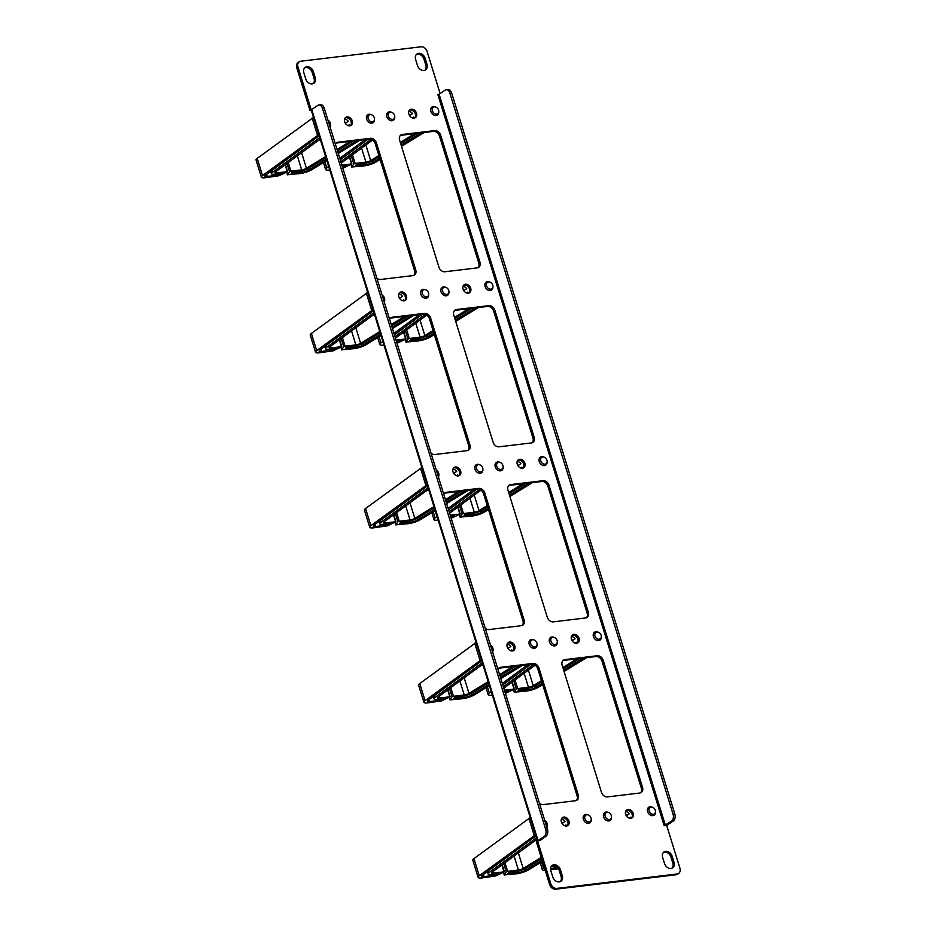 <?xml version="1.0" encoding="UTF-8"?>
<svg xmlns="http://www.w3.org/2000/svg" width="936" height="936" viewBox="0 0 936 936"><rect width="100%" height="100%" fill="white"/><g stroke="black" fill="none" stroke-linecap="round" stroke-linejoin="round"><path stroke-width="1.4" d="M563.823 817.081A4.809 3.674 56.3 0 0 562.536 817.549A4.809 3.674 56.3 0 0 561.705 822.814A4.809 3.674 56.3 0 0 566.584 826.008A4.809 3.674 56.3 0 0 567.871 825.54A4.809 3.674 56.3 0 0 568.69 820.275A4.809 3.674 56.3 0 0 563.823 817.081M561.986 818.029A4.809 3.674 -123.7 0 1 562.63 817.877A4.809 3.674 -123.7 0 1 567.286 820.661A4.809 3.674 -123.7 0 1 567.216 825.868A4.809 3.674 56.3 0 0 567.286 820.661A4.809 3.674 56.3 0 0 562.63 817.877A4.809 3.674 56.3 0 0 561.986 818.029M546.811 827.143A4.809 3.674 56.3 0 0 547.244 824.944M588.042 814.882A4.809 3.674 56.3 0 0 585.819 814.449A4.809 3.674 56.3 0 0 584.532 814.917A4.809 3.674 56.3 0 0 583.701 820.182A4.809 3.674 56.3 0 0 588.58 823.376A4.809 3.674 56.3 0 0 589.867 822.908A4.809 3.674 56.3 0 0 591.248 819.667M583.994 815.385A4.809 3.674 -123.7 0 1 584.626 815.244A4.809 3.674 -123.7 0 1 585.655 815.268M589.961 821.726A4.809 3.674 -123.7 0 1 589.224 823.224M628.056 809.383A4.809 3.674 56.3 0 0 626.769 809.851A4.809 3.674 56.3 0 0 625.938 815.116A4.809 3.674 56.3 0 0 630.817 818.31A4.809 3.674 56.3 0 0 632.104 817.842A4.809 3.674 56.3 0 0 632.935 812.577A4.809 3.674 56.3 0 0 628.056 809.383M626.231 810.319A4.809 3.674 -123.7 0 1 626.863 810.178A4.809 3.674 -123.7 0 1 631.531 812.951A4.809 3.674 -123.7 0 1 631.461 818.158A4.809 3.674 56.3 0 0 631.531 812.951A4.809 3.674 56.3 0 0 626.863 810.178A4.809 3.674 56.3 0 0 626.231 810.319M652.287 807.183A4.809 3.674 56.3 0 0 650.052 806.75A4.809 3.674 56.3 0 0 648.765 807.218A4.809 3.674 56.3 0 0 647.946 812.483A4.809 3.674 56.3 0 0 652.813 815.665A4.809 3.674 56.3 0 0 654.1 815.197A4.809 3.674 56.3 0 0 655.481 811.968M648.227 807.686A4.809 3.674 -123.7 0 1 648.87 807.534A4.809 3.674 -123.7 0 1 649.9 807.569M654.205 814.027A4.809 3.674 -123.7 0 1 653.457 815.525M608.283 812.46A4.809 3.674 56.3 0 0 606.06 812.027A4.809 3.674 56.3 0 0 604.773 812.483A4.809 3.674 56.3 0 0 603.942 817.748A4.809 3.674 56.3 0 0 608.821 820.942A4.809 3.674 56.3 0 0 610.108 820.474A4.809 3.674 56.3 0 0 611.477 817.245M604.223 812.963A4.809 3.674 -123.7 0 1 604.867 812.811A4.809 3.674 -123.7 0 1 605.896 812.846M610.202 819.304A4.809 3.674 -123.7 0 1 609.465 820.802M509.629 642.037A4.809 3.674 56.3 0 0 508.342 642.505A4.809 3.674 56.3 0 0 507.523 647.77A4.809 3.674 56.3 0 0 512.39 650.965A4.809 3.674 56.3 0 0 513.677 650.497A4.809 3.674 56.3 0 0 514.507 645.232A4.809 3.674 56.3 0 0 509.629 642.037M507.803 642.973A4.809 3.674 -123.7 0 1 508.447 642.833A4.809 3.674 -123.7 0 1 513.103 645.606A4.809 3.674 -123.7 0 1 513.033 650.812A4.809 3.674 56.3 0 0 513.103 645.606A4.809 3.674 56.3 0 0 508.447 642.833A4.809 3.674 56.3 0 0 507.803 642.973M492.617 652.1A4.809 3.674 56.3 0 0 493.061 649.9M533.859 639.838A4.809 3.674 56.3 0 0 531.636 639.405A4.809 3.674 56.3 0 0 530.349 639.873A4.809 3.674 56.3 0 0 529.519 645.138A4.809 3.674 56.3 0 0 534.397 648.32A4.809 3.674 56.3 0 0 535.684 647.852A4.809 3.674 56.3 0 0 537.053 644.623M529.799 640.341A4.809 3.674 -123.7 0 1 530.443 640.189A4.809 3.674 -123.7 0 1 531.472 640.224M535.778 646.682A4.809 3.674 -123.7 0 1 535.029 648.18M573.873 634.339A4.809 3.674 56.3 0 0 572.586 634.807A4.809 3.674 56.3 0 0 571.756 640.072A4.809 3.674 56.3 0 0 576.635 643.266A4.809 3.674 56.3 0 0 577.921 642.798A4.809 3.674 56.3 0 0 578.74 637.533A4.809 3.674 56.3 0 0 573.873 634.339M572.036 635.275A4.809 3.674 -123.7 0 1 572.68 635.135A4.809 3.674 -123.7 0 1 577.337 637.907A4.809 3.674 -123.7 0 1 577.278 643.114A4.809 3.674 56.3 0 0 577.337 637.907A4.809 3.674 56.3 0 0 572.68 635.135A4.809 3.674 56.3 0 0 572.036 635.275M598.092 632.139A4.809 3.674 56.3 0 0 595.869 631.695A4.809 3.674 56.3 0 0 594.582 632.163A4.809 3.674 56.3 0 0 593.752 637.428A4.809 3.674 56.3 0 0 598.63 640.622A4.809 3.674 56.3 0 0 599.918 640.154A4.809 3.674 56.3 0 0 601.298 636.925M594.044 632.642A4.809 3.674 -123.7 0 1 594.676 632.49A4.809 3.674 -123.7 0 1 595.705 632.525M600.023 638.984A4.809 3.674 -123.7 0 1 599.274 640.481M554.1 637.404A4.809 3.674 56.3 0 0 551.866 636.971A4.809 3.674 56.3 0 0 550.59 637.439A4.809 3.674 56.3 0 0 549.76 642.704A4.809 3.674 56.3 0 0 554.639 645.898A4.809 3.674 56.3 0 0 555.914 645.43A4.809 3.674 56.3 0 0 557.294 642.201M550.04 637.919A4.809 3.674 -123.7 0 1 550.684 637.767A4.809 3.674 -123.7 0 1 551.713 637.802M556.019 644.249A4.809 3.674 -123.7 0 1 555.27 645.746M455.446 466.994A4.809 3.674 56.3 0 0 454.159 467.462A4.809 3.674 56.3 0 0 453.328 472.727A4.809 3.674 56.3 0 0 458.207 475.921A4.809 3.674 56.3 0 0 459.494 475.453A4.809 3.674 56.3 0 0 460.325 470.188A4.809 3.674 56.3 0 0 455.446 466.994M453.621 467.93A4.809 3.674 -123.7 0 1 454.264 467.789A4.809 3.674 -123.7 0 1 458.921 470.562A4.809 3.674 -123.7 0 1 458.851 475.769A4.809 3.674 56.3 0 0 458.921 470.562A4.809 3.674 56.3 0 0 454.264 467.789A4.809 3.674 56.3 0 0 453.621 467.93M438.434 477.056A4.809 3.674 56.3 0 0 438.879 474.856M479.677 464.794A4.809 3.674 56.3 0 0 477.442 464.35A4.809 3.674 56.3 0 0 476.155 464.818A4.809 3.674 56.3 0 0 475.336 470.083A4.809 3.674 56.3 0 0 480.203 473.277A4.809 3.674 56.3 0 0 481.49 472.809A4.809 3.674 56.3 0 0 482.871 469.579M475.617 465.297A4.809 3.674 -123.7 0 1 476.26 465.145A4.809 3.674 -123.7 0 1 477.29 465.18M481.595 471.639A4.809 3.674 -123.7 0 1 480.847 473.136M519.679 459.295A4.809 3.674 56.3 0 0 518.404 459.763A4.809 3.674 56.3 0 0 517.573 465.028A4.809 3.674 56.3 0 0 522.44 468.211A4.809 3.674 56.3 0 0 523.727 467.743A4.809 3.674 56.3 0 0 524.558 462.478A4.809 3.674 56.3 0 0 519.679 459.295M517.854 460.231A4.809 3.674 -123.7 0 1 518.497 460.079A4.809 3.674 -123.7 0 1 523.154 462.864A4.809 3.674 -123.7 0 1 523.084 468.07A4.809 3.674 56.3 0 0 523.154 462.864A4.809 3.674 56.3 0 0 518.497 460.079A4.809 3.674 56.3 0 0 517.854 460.231M543.91 457.084A4.809 3.674 56.3 0 0 541.687 456.651A4.809 3.674 56.3 0 0 540.4 457.119A4.809 3.674 56.3 0 0 539.569 462.384A4.809 3.674 56.3 0 0 544.448 465.578A4.809 3.674 56.3 0 0 545.735 465.11A4.809 3.674 56.3 0 0 547.104 461.881M539.85 457.599A4.809 3.674 -123.7 0 1 540.493 457.447A4.809 3.674 -123.7 0 1 541.523 457.482M545.828 463.928A4.809 3.674 -123.7 0 1 545.091 465.426M499.918 462.361A4.809 3.674 56.3 0 0 497.683 461.928A4.809 3.674 56.3 0 0 496.396 462.396A4.809 3.674 56.3 0 0 495.577 467.661A4.809 3.674 56.3 0 0 500.444 470.855A4.809 3.674 56.3 0 0 501.731 470.387A4.809 3.674 56.3 0 0 503.112 467.158M495.858 462.864A4.809 3.674 -123.7 0 1 496.501 462.723A4.809 3.674 -123.7 0 1 497.531 462.758M501.836 469.205A4.809 3.674 -123.7 0 1 501.088 470.703M401.263 291.95A4.809 3.674 56.3 0 0 399.976 292.418A4.809 3.674 56.3 0 0 399.145 297.683A4.809 3.674 56.3 0 0 404.024 300.865A4.809 3.674 56.3 0 0 405.311 300.397A4.809 3.674 56.3 0 0 406.13 295.132A4.809 3.674 56.3 0 0 401.263 291.95M399.438 292.886A4.809 3.674 -123.7 0 1 400.07 292.734A4.809 3.674 -123.7 0 1 404.726 295.519A4.809 3.674 -123.7 0 1 404.668 300.725A4.809 3.674 56.3 0 0 404.726 295.519A4.809 3.674 56.3 0 0 400.07 292.734A4.809 3.674 56.3 0 0 399.438 292.886M384.251 302A4.809 3.674 56.3 0 0 384.684 299.812M425.482 289.739A4.809 3.674 56.3 0 0 423.259 289.306A4.809 3.674 56.3 0 0 421.972 289.774A4.809 3.674 56.3 0 0 421.141 295.039A4.809 3.674 56.3 0 0 426.02 298.233A4.809 3.674 56.3 0 0 427.307 297.765A4.809 3.674 56.3 0 0 428.688 294.536M421.434 290.254A4.809 3.674 -123.7 0 1 422.077 290.101A4.809 3.674 -123.7 0 1 423.095 290.137M427.413 296.583A4.809 3.674 -123.7 0 1 426.664 298.081M465.496 284.24A4.809 3.674 56.3 0 0 464.209 284.708A4.809 3.674 56.3 0 0 463.39 289.973A4.809 3.674 56.3 0 0 468.257 293.167A4.809 3.674 56.3 0 0 469.544 292.699A4.809 3.674 56.3 0 0 470.375 287.434A4.809 3.674 56.3 0 0 465.496 284.24M463.671 285.188A4.809 3.674 -123.7 0 1 464.315 285.035A4.809 3.674 -123.7 0 1 468.971 287.82A4.809 3.674 -123.7 0 1 468.901 293.026A4.809 3.674 56.3 0 0 468.971 287.82A4.809 3.674 56.3 0 0 464.315 285.035A4.809 3.674 56.3 0 0 463.671 285.188M489.727 282.04A4.809 3.674 56.3 0 0 487.492 281.607A4.809 3.674 56.3 0 0 486.217 282.075A4.809 3.674 56.3 0 0 485.386 287.34A4.809 3.674 56.3 0 0 490.253 290.534A4.809 3.674 56.3 0 0 491.54 290.066A4.809 3.674 56.3 0 0 492.921 286.825M485.667 282.543A4.809 3.674 -123.7 0 1 486.31 282.403A4.809 3.674 -123.7 0 1 487.34 282.438M491.646 288.885A4.809 3.674 -123.7 0 1 490.897 290.382M445.723 287.317A4.809 3.674 56.3 0 0 443.5 286.884A4.809 3.674 56.3 0 0 442.213 287.352A4.809 3.674 56.3 0 0 441.382 292.617A4.809 3.674 56.3 0 0 446.261 295.811A4.809 3.674 56.3 0 0 447.548 295.343A4.809 3.674 56.3 0 0 448.929 292.102M441.675 287.82A4.809 3.674 -123.7 0 1 442.307 287.68A4.809 3.674 -123.7 0 1 443.336 287.703M447.642 294.161A4.809 3.674 -123.7 0 1 446.905 295.659M347.08 116.895A4.809 3.674 56.3 0 0 345.793 117.363A4.809 3.674 56.3 0 0 344.963 122.628A4.809 3.674 56.3 0 0 349.842 125.822A4.809 3.674 56.3 0 0 351.117 125.354A4.809 3.674 56.3 0 0 351.948 120.089A4.809 3.674 56.3 0 0 347.08 116.895M345.244 117.842A4.809 3.674 -123.7 0 1 345.887 117.69A4.809 3.674 -123.7 0 1 350.544 120.475A4.809 3.674 -123.7 0 1 350.474 125.681A4.809 3.674 56.3 0 0 350.544 120.475A4.809 3.674 56.3 0 0 345.887 117.69A4.809 3.674 56.3 0 0 345.244 117.842M330.069 126.957A4.809 3.674 56.3 0 0 330.502 124.757M371.3 114.695A4.809 3.674 56.3 0 0 369.076 114.262A4.809 3.674 56.3 0 0 367.79 114.73A4.809 3.674 56.3 0 0 366.959 119.995A4.809 3.674 56.3 0 0 371.838 123.189A4.809 3.674 56.3 0 0 373.125 122.721A4.809 3.674 56.3 0 0 374.494 119.48M367.24 115.198A4.809 3.674 -123.7 0 1 367.883 115.058A4.809 3.674 -123.7 0 1 368.913 115.093M373.218 121.54A4.809 3.674 -123.7 0 1 372.481 123.037M411.313 109.196A4.809 3.674 56.3 0 0 410.026 109.664A4.809 3.674 56.3 0 0 409.196 114.929A4.809 3.674 56.3 0 0 414.075 118.123A4.809 3.674 56.3 0 0 415.362 117.655A4.809 3.674 56.3 0 0 416.192 112.39A4.809 3.674 56.3 0 0 411.313 109.196M409.488 110.132A4.809 3.674 -123.7 0 1 410.12 109.992A4.809 3.674 -123.7 0 1 414.777 112.765A4.809 3.674 -123.7 0 1 414.718 117.971A4.809 3.674 56.3 0 0 414.777 112.765A4.809 3.674 56.3 0 0 410.12 109.992A4.809 3.674 56.3 0 0 409.488 110.132M435.544 106.996A4.809 3.674 56.3 0 0 433.31 106.564A4.809 3.674 56.3 0 0 432.022 107.032A4.809 3.674 56.3 0 0 431.203 112.297A4.809 3.674 56.3 0 0 436.071 115.479A4.809 3.674 56.3 0 0 437.358 115.023A4.809 3.674 56.3 0 0 438.738 111.782M431.484 107.5A4.809 3.674 -123.7 0 1 432.128 107.347A4.809 3.674 -123.7 0 1 433.157 107.383M437.463 113.841A4.809 3.674 -123.7 0 1 436.714 115.339M391.54 112.273A4.809 3.674 56.3 0 0 389.317 111.84A4.809 3.674 56.3 0 0 388.03 112.308A4.809 3.674 56.3 0 0 387.2 117.573A4.809 3.674 56.3 0 0 392.079 120.756A4.809 3.674 56.3 0 0 393.366 120.288A4.809 3.674 56.3 0 0 394.735 117.058M387.481 112.776A4.809 3.674 -123.7 0 1 388.124 112.624A4.809 3.674 -123.7 0 1 389.154 112.659M393.459 119.118A4.809 3.674 -123.7 0 1 392.71 120.615M539.428 803.287A5.546 4.235 56.3 0 0 543.219 804.609L575.488 800.736A5.546 4.235 56.3 0 0 576.974 800.198A5.546 4.235 56.3 0 0 578.296 795.062L538.984 668.07A5.546 4.235 56.3 0 0 532.993 663.448L500.725 667.309A5.546 4.235 56.3 0 0 499.239 667.848A5.546 4.235 56.3 0 0 497.975 669.415M498.689 668.316A5.546 4.235 -123.7 0 1 499.531 668.105L531.8 664.232A5.546 4.235 -123.7 0 1 537.79 668.854L577.102 795.857A5.546 4.235 -123.7 0 1 576.33 800.526M562.934 660.617A5.546 4.235 -123.7 0 1 563.776 660.407L596.045 656.534A5.546 4.235 -123.7 0 1 602.035 661.155L641.347 788.147A5.546 4.235 -123.7 0 1 640.575 792.827M564.958 659.611L597.226 655.738A5.546 4.235 56.3 0 1 603.217 660.36L642.529 787.363A5.546 4.235 56.3 0 1 641.207 792.5A5.546 4.235 56.3 0 1 639.721 793.038L607.464 796.899A5.546 4.235 56.3 0 1 601.462 792.277L562.15 665.285A5.546 4.235 56.3 0 1 563.484 660.149A5.546 4.235 56.3 0 1 564.958 659.611L563.776 660.407M485.234 628.243A5.546 4.235 56.3 0 0 489.037 629.554L521.305 625.693A5.546 4.235 56.3 0 0 522.791 625.154A5.546 4.235 56.3 0 0 524.113 620.018L484.801 493.015A5.546 4.235 56.3 0 0 478.799 488.393L446.542 492.266A5.546 4.235 56.3 0 0 445.056 492.804A5.546 4.235 56.3 0 0 443.793 494.36M444.506 493.272A5.546 4.235 -123.7 0 1 445.349 493.061L477.617 489.189A5.546 4.235 -123.7 0 1 483.608 493.81L522.92 620.802A5.546 4.235 -123.7 0 1 522.148 625.482M508.739 485.562A5.546 4.235 -123.7 0 1 509.594 485.363L541.85 481.49A5.546 4.235 -123.7 0 1 547.852 486.112L587.153 613.103A5.546 4.235 -123.7 0 1 586.381 617.783M510.775 484.567L543.044 480.695A5.546 4.235 56.3 0 1 549.034 485.316L588.346 612.308A5.546 4.235 56.3 0 1 587.024 617.444A5.546 4.235 56.3 0 1 585.538 617.982L553.27 621.855A5.546 4.235 56.3 0 1 547.279 617.233L507.967 490.242A5.546 4.235 56.3 0 1 509.289 485.105A5.546 4.235 56.3 0 1 510.775 484.567L509.594 485.363M431.051 453.2A5.546 4.235 56.3 0 0 434.854 454.51L467.122 450.637A5.546 4.235 56.3 0 0 468.597 450.099A5.546 4.235 56.3 0 0 469.919 444.963L430.607 317.971A5.546 4.235 56.3 0 0 424.616 313.349L392.348 317.222A5.546 4.235 56.3 0 0 390.874 317.76A5.546 4.235 56.3 0 0 389.61 319.316M390.324 318.217A5.546 4.235 -123.7 0 1 391.166 318.018L423.435 314.145A5.546 4.235 -123.7 0 1 429.425 318.766L468.737 445.758A5.546 4.235 -123.7 0 1 467.965 450.438M454.557 310.518A5.546 4.235 -123.7 0 1 455.399 310.307L487.668 306.446A5.546 4.235 -123.7 0 1 493.658 311.068L532.97 438.06A5.546 4.235 -123.7 0 1 532.198 442.728M456.592 309.524L488.849 305.651A5.546 4.235 56.3 0 1 494.851 310.272L534.163 437.264A5.546 4.235 56.3 0 1 532.841 442.4A5.546 4.235 56.3 0 1 531.355 442.939L499.087 446.811A5.546 4.235 56.3 0 1 493.096 442.19L453.784 315.198A5.546 4.235 56.3 0 1 455.107 310.062A5.546 4.235 56.3 0 1 456.592 309.524L455.399 310.307M376.869 278.156A5.546 4.235 56.3 0 0 380.671 279.466L412.928 275.594A5.546 4.235 56.3 0 0 414.414 275.055A5.546 4.235 56.3 0 0 415.736 269.919L376.424 142.927A5.546 4.235 56.3 0 0 370.434 138.306L338.165 142.178A5.546 4.235 56.3 0 0 336.679 142.717A5.546 4.235 56.3 0 0 335.427 144.273M336.129 143.173A5.546 4.235 -123.7 0 1 336.983 142.962L369.24 139.101A5.546 4.235 -123.7 0 1 375.242 143.723L414.554 270.715A5.546 4.235 -123.7 0 1 413.782 275.383M400.374 135.474A5.546 4.235 -123.7 0 1 401.216 135.264L433.485 131.391A5.546 4.235 -123.7 0 1 439.475 136.012L478.787 263.016A5.546 4.235 -123.7 0 1 478.015 267.684M402.398 134.468L434.667 130.607A5.546 4.235 56.3 0 1 440.657 135.229L479.969 262.22A5.546 4.235 56.3 0 1 478.647 267.357A5.546 4.235 56.3 0 1 477.173 267.895L444.904 271.768A5.546 4.235 56.3 0 1 438.914 267.146L399.602 140.143A5.546 4.235 56.3 0 1 400.924 135.006A5.546 4.235 56.3 0 1 402.398 134.468L401.216 135.264M560.418 869.731A6.002 4.598 56.3 0 0 552.322 865.309A6.002 4.598 56.3 0 0 550.883 870.878L552.743 876.88A6.002 4.598 56.3 0 0 560.84 881.302A6.002 4.598 56.3 0 0 562.279 875.733L560.418 869.731L559.225 870.527L561.085 876.529A6.002 4.598 -123.7 0 1 560.208 881.642M551.76 865.765A6.002 4.598 -123.7 0 1 559.225 870.527M663.519 852.368A6.002 4.598 -123.7 0 1 670.983 857.13L672.844 863.132A6.002 4.598 -123.7 0 1 671.966 868.234M672.177 856.335L674.037 862.337A6.002 4.598 56.3 0 1 672.598 867.906A6.002 4.598 56.3 0 1 664.501 863.483L662.641 857.47A6.002 4.598 56.3 0 1 664.069 851.912A6.002 4.598 56.3 0 1 672.177 856.335L670.983 857.13M305.721 78.87L303.861 72.868A6.002 4.598 56.3 0 1 305.3 67.298A6.002 4.598 56.3 0 1 313.396 71.721L315.256 77.735A6.002 4.598 56.3 0 1 313.817 83.292A6.002 4.598 56.3 0 1 305.721 78.87M304.738 67.766A6.002 4.598 -123.7 0 1 312.203 72.517L314.063 78.53A6.002 4.598 -123.7 0 1 313.186 83.632M417.479 65.473A6.002 4.598 56.3 0 0 425.576 69.896A6.002 4.598 56.3 0 0 427.003 64.338L425.143 58.325A6.002 4.598 56.3 0 0 417.046 53.902A6.002 4.598 56.3 0 0 415.619 59.471L417.479 65.473M416.497 54.358A6.002 4.598 -123.7 0 1 423.961 59.12L425.821 65.122A6.002 4.598 -123.7 0 1 424.944 70.235M537.533 840.879L536.34 841.675L549.631 884.578A5.546 4.235 56.3 0 0 555.621 889.2L675.956 874.774A5.546 4.235 56.3 0 0 677.442 874.236L678.623 873.44A5.546 4.235 -123.7 0 1 677.137 873.978L556.803 888.404A5.546 4.235 -123.7 0 1 550.813 883.783L537.533 840.879L540.025 840.587L546.027 836.176A5.546 3.323 -96.8 0 0 547.396 829.05L324.277 108.272A5.546 3.323 -96.8 0 0 320.65 104.75L318.895 104.961A5.546 3.323 83.2 0 1 322.522 108.482L545.641 829.261A5.546 3.323 83.2 0 1 544.261 836.386L538.024 840.551A3.136 0.737 -17.2 0 0 537.638 840.867M310.038 110.6L311.232 109.804L297.94 66.901A5.546 4.235 -123.7 0 1 299.274 61.764L298.081 62.56A5.546 4.235 56.3 0 0 296.759 67.696L310.038 110.6L311.325 110.448M440.107 93.53L427.085 51.422A5.546 4.235 -123.7 0 0 421.083 46.8L300.748 61.226A5.546 4.235 -123.7 0 0 299.274 61.764M666.561 825.412A3.136 0.737 -17.2 0 0 667.157 825.072L673.393 820.907A5.546 3.323 -96.8 0 0 674.774 813.782L451.655 93.003A5.546 3.323 -96.8 0 0 448.028 89.482L446.261 89.692A5.546 3.323 83.2 0 1 449.888 93.214L673.007 813.992A5.546 3.323 83.2 0 1 671.638 821.118L664.174 825.704L437.872 94.618L439.101 94.208L665.402 825.283M439.101 94.208L445.325 90.043A5.546 3.323 83.2 0 1 446.261 89.692M678.623 873.44A5.546 4.235 -123.7 0 0 679.945 868.304L666.666 825.4L664.174 825.704M318.895 104.961A5.546 3.323 83.2 0 0 317.959 105.312L311.723 109.477A3.136 0.737 162.8 0 0 311.22 110.109L537.451 840.938M586.872 814.776A3.884 2.972 -123.7 0 1 590.815 817.35A3.884 2.972 -123.7 0 1 590.148 821.609A3.884 2.972 -123.7 0 1 589.107 821.983A3.884 2.972 -123.7 0 1 585.164 819.409A3.884 2.972 -123.7 0 1 585.831 815.151A3.884 2.972 -123.7 0 1 586.872 814.776M587.281 823.282A3.884 2.972 56.3 0 0 588.171 822.931L590.148 821.609M585.831 815.151L583.853 816.473A3.884 2.972 56.3 0 0 583.198 817.151M544.729 820.427A3.884 2.972 -123.7 0 1 546.601 826.476M561.331 819.187A4.809 3.674 -123.7 0 1 565.016 821.527L562.454 823.235A4.809 3.674 56.3 0 0 561.413 822.065M535.895 835.953L482.332 875.3A5.546 1.287 162.8 0 0 481.642 876.26A5.546 1.287 162.8 0 0 483.959 876.611L494.711 875.324L498.701 873.487L491.213 874.388A7.394 1.72 -17.2 0 1 488.112 873.932A7.394 1.72 -17.2 0 1 489.025 872.633L536.468 837.79M494.302 874.013L494.711 875.324M541.593 858.616L525.962 868.21A7.394 1.72 -17.2 0 1 516.438 871.357L508.95 872.258L507.991 873.721L518.743 872.434A5.546 1.287 162.8 0 0 525.88 870.07L542.061 860.149M565.894 826.02A4.809 3.674 -123.7 0 0 566.081 824.955L564.841 825.786M537.018 839.545L534.105 841.335M530.221 817.619L473.944 858.581A9.231 2.153 162.8 0 0 472.797 860.196L478.109 877.36A9.231 2.153 -17.2 0 1 479.255 875.745L535.544 834.783M542.435 861.366L528.664 869.825A9.231 2.153 -17.2 0 1 516.766 873.756L504.293 874.914L506.271 871.872L507.64 871.334L518.415 870.035A3.697 0.866 162.8 0 0 523.177 868.468L541.207 857.399M536.925 839.264L492.102 872.188A3.697 0.866 162.8 0 0 491.634 872.832A3.697 0.866 162.8 0 0 493.19 873.066L504.364 871.825L495.682 875.956L481.981 877.933A9.231 2.153 -17.2 0 1 478.109 877.36M532.689 639.733A3.884 2.972 -123.7 0 1 536.632 642.307A3.884 2.972 -123.7 0 1 535.954 646.565A3.884 2.972 -123.7 0 1 534.924 646.94A3.884 2.972 -123.7 0 1 530.981 644.366A3.884 2.972 -123.7 0 1 531.648 640.107A3.884 2.972 -123.7 0 1 532.689 639.733M533.099 648.238A3.884 2.972 56.3 0 0 533.976 647.887L535.954 646.565M531.648 640.107L529.671 641.429A3.884 2.972 56.3 0 0 529.004 642.108M490.546 645.384A3.884 2.972 -123.7 0 1 492.418 651.433M507.148 644.143A4.809 3.674 -123.7 0 1 510.834 646.472L508.271 648.192A4.809 3.674 56.3 0 0 507.218 647.022M481.712 660.898L428.138 700.245A5.546 1.287 162.8 0 0 427.448 701.216A5.546 1.287 162.8 0 0 429.776 701.555L440.528 700.268L444.518 698.443L437.03 699.332A7.394 1.72 -17.2 0 1 433.93 698.876A7.394 1.72 -17.2 0 1 434.842 697.589L482.286 662.746M440.119 698.97L440.528 700.268M515.771 666.163L499.976 675.85M488.522 682.882L471.779 693.167A7.394 1.72 -17.2 0 1 462.255 696.314L454.767 697.215L453.808 698.677L464.56 697.39A5.546 1.287 162.8 0 0 471.697 695.027L488.99 684.415M500.444 677.383L519.445 665.718M511.711 650.976A4.809 3.674 -123.7 0 0 511.898 649.912L510.658 650.742M482.824 664.501L479.922 666.292M476.038 642.576L419.761 683.537A9.231 2.153 162.8 0 0 418.614 685.152L423.926 702.316A9.231 2.153 -17.2 0 1 425.073 700.701L481.35 659.728M522.393 665.367L500.83 678.6M489.364 685.632L474.47 694.769A9.231 2.153 -17.2 0 1 462.571 698.712L450.099 699.871L452.088 696.817L453.445 696.279L464.233 694.992A3.697 0.866 162.8 0 0 468.995 693.412L488.136 681.665M499.602 674.634L512.834 666.514M482.742 664.221L437.908 697.144A3.697 0.866 162.8 0 0 437.451 697.788A3.697 0.866 162.8 0 0 439.007 698.01L450.181 696.782L441.488 700.912L427.799 702.877A9.231 2.153 -17.2 0 1 423.926 702.316M478.507 464.689A3.884 2.972 -123.7 0 1 482.438 467.263A3.884 2.972 -123.7 0 1 481.771 471.51A3.884 2.972 -123.7 0 1 480.73 471.896A3.884 2.972 -123.7 0 1 476.798 469.31A3.884 2.972 -123.7 0 1 477.465 465.063A3.884 2.972 -123.7 0 1 478.507 464.689M478.916 473.195A3.884 2.972 56.3 0 0 479.794 472.832L481.771 471.51M477.465 465.063L475.488 466.385A3.884 2.972 56.3 0 0 474.821 467.064M436.351 470.34A3.884 2.972 -123.7 0 1 438.235 476.389M452.965 469.1A4.809 3.674 -123.7 0 1 456.651 471.428L454.089 473.136A4.809 3.674 56.3 0 0 453.036 471.978M427.53 485.854L373.955 525.201A5.546 1.287 162.8 0 0 373.265 526.172A5.546 1.287 162.8 0 0 375.593 526.512L386.334 525.225L390.335 523.388L382.836 524.289A7.394 1.72 -17.2 0 1 379.735 523.832A7.394 1.72 -17.2 0 1 380.659 522.545L428.103 487.703M385.936 523.914L386.334 525.225M461.588 491.107L445.793 500.807M434.339 507.839L417.585 518.111A7.394 1.72 -17.2 0 1 408.073 521.27L400.573 522.159L399.625 523.634L410.366 522.346A5.546 1.287 162.8 0 0 417.503 519.983L434.807 509.371M446.261 502.339L465.262 490.675M457.529 475.933A4.809 3.674 -123.7 0 0 457.716 474.868L456.464 475.687M428.641 489.458L425.74 491.236M421.855 467.52L365.566 508.494A9.231 2.153 162.8 0 0 364.42 510.108L369.732 527.26A9.231 2.153 -17.2 0 1 370.89 525.658L427.167 484.684M468.211 490.324L446.636 503.556M435.181 510.588L420.287 519.726A9.231 2.153 -17.2 0 1 408.388 523.669L395.916 524.827L397.905 521.773L399.262 521.235L410.05 519.948A3.697 0.866 162.8 0 0 414.812 518.368L433.953 506.622M445.407 499.59L458.64 491.47M428.559 489.165L383.725 522.101A3.697 0.866 162.8 0 0 383.269 522.744A3.697 0.866 162.8 0 0 384.813 522.967L395.986 521.738L387.305 525.856L373.616 527.834A9.231 2.153 -17.2 0 1 369.732 527.26M424.312 289.633A3.884 2.972 -123.7 0 1 428.255 292.219A3.884 2.972 -123.7 0 1 427.588 296.466A3.884 2.972 -123.7 0 1 426.547 296.841A3.884 2.972 -123.7 0 1 422.616 294.267A3.884 2.972 -123.7 0 1 423.283 290.02A3.884 2.972 -123.7 0 1 424.312 289.633M424.722 298.139A3.884 2.972 56.3 0 0 425.611 297.788L427.588 296.466M423.283 290.02L421.294 291.342A3.884 2.972 56.3 0 0 420.638 292.02M382.169 295.296A3.884 2.972 -123.7 0 1 384.041 301.345M398.783 294.044A4.809 3.674 -123.7 0 1 402.468 296.384L399.906 298.093A4.809 3.674 56.3 0 0 398.853 296.934M373.347 310.81L319.773 350.158A5.546 1.287 162.8 0 0 319.082 351.129A5.546 1.287 162.8 0 0 321.411 351.468L332.151 350.181L336.141 348.344L328.653 349.245A7.394 1.72 -17.2 0 1 325.552 348.789A7.394 1.72 -17.2 0 1 326.465 347.502L373.909 312.647M331.753 348.871L332.151 350.181M407.394 316.064L391.599 325.763M380.145 332.795L363.402 343.067A7.394 1.72 -17.2 0 1 353.878 346.215L346.39 347.116L345.431 348.59L356.183 347.303A5.546 1.287 162.8 0 0 363.32 344.939L380.624 334.316M392.079 327.284L411.079 315.631M403.334 300.877A4.809 3.674 -123.7 0 0 403.521 299.812L402.281 300.643M374.459 314.414L371.545 316.192M367.672 292.477L311.384 333.438A9.231 2.153 162.8 0 0 310.237 335.053L315.549 352.217A9.231 2.153 -17.2 0 1 316.696 350.602L372.984 309.64M414.016 315.268L392.453 328.513M380.999 335.544L366.105 344.682A9.231 2.153 -17.2 0 1 354.206 348.625L341.734 349.783L343.723 346.73L345.08 346.191L355.867 344.893A3.697 0.866 162.8 0 0 360.617 343.325L379.77 331.566M391.225 324.535L404.457 316.415M374.365 314.122L329.542 347.045A3.697 0.866 162.8 0 0 329.086 347.689A3.697 0.866 162.8 0 0 330.63 347.923L341.804 346.683L333.122 350.813L319.422 352.79A9.231 2.153 -17.2 0 1 315.549 352.217M370.13 114.59A3.884 2.972 -123.7 0 1 374.072 117.175A3.884 2.972 -123.7 0 1 373.405 121.423A3.884 2.972 -123.7 0 1 372.364 121.797A3.884 2.972 -123.7 0 1 368.421 119.223A3.884 2.972 -123.7 0 1 369.088 114.964A3.884 2.972 -123.7 0 1 370.13 114.59M370.539 123.096A3.884 2.972 56.3 0 0 371.416 122.745L373.405 121.423M369.088 114.964L367.111 116.286A3.884 2.972 56.3 0 0 366.444 116.965M327.986 120.241A3.884 2.972 -123.7 0 1 329.858 126.301M344.588 119.001A4.809 3.674 -123.7 0 1 348.274 121.341L345.712 123.049A4.809 3.674 56.3 0 0 344.659 121.891M319.153 135.767L265.578 175.114A5.546 1.287 162.8 0 0 264.9 176.073A5.546 1.287 162.8 0 0 267.216 176.424L277.969 175.137L281.958 173.3L274.47 174.201A7.394 1.72 -17.2 0 1 271.37 173.745A7.394 1.72 -17.2 0 1 272.282 172.446L319.726 137.604M277.559 173.827L277.969 175.137M353.211 141.02L337.416 150.719M325.962 157.751L309.219 168.024A7.394 1.72 -17.2 0 1 299.695 171.171L292.207 172.072L291.248 173.546L302 172.247A5.546 1.287 162.8 0 0 309.137 169.884L326.43 159.272M337.884 152.24L356.897 140.576M349.151 125.833A4.809 3.674 -123.7 0 0 349.339 124.769L348.098 125.599M320.276 139.359L317.362 141.149M313.478 117.433L257.201 158.395A9.231 2.153 162.8 0 0 256.054 160.009L261.366 177.173A9.231 2.153 -17.2 0 1 262.513 175.559L318.79 134.597M359.834 140.224L338.27 153.457M326.816 160.489L311.922 169.638A9.231 2.153 -17.2 0 1 300.023 173.569L287.551 174.739L289.528 171.686L290.897 171.148L301.673 169.849A3.697 0.866 162.8 0 0 306.435 168.281L325.588 156.523M337.042 149.491L350.275 141.371M320.182 139.078L275.359 172.002A3.697 0.866 162.8 0 0 274.891 172.645A3.697 0.866 162.8 0 0 276.448 172.879L287.621 171.639L278.928 175.769L265.239 177.746A9.231 2.153 -17.2 0 1 261.366 177.173M651.117 807.078A3.884 2.972 -123.7 0 1 655.048 809.652A3.884 2.972 -123.7 0 1 654.381 813.91A3.884 2.972 -123.7 0 1 653.34 814.285A3.884 2.972 -123.7 0 1 649.408 811.711A3.884 2.972 -123.7 0 1 650.075 807.452A3.884 2.972 -123.7 0 1 651.117 807.078M651.526 815.584A3.884 2.972 56.3 0 0 652.404 815.233L654.381 813.91M650.075 807.452L648.098 808.774A3.884 2.972 56.3 0 0 647.431 809.453M607.113 812.354A3.884 2.972 -123.7 0 1 611.056 814.928A3.884 2.972 -123.7 0 1 610.389 819.175A3.884 2.972 -123.7 0 1 609.348 819.562A3.884 2.972 -123.7 0 1 605.405 816.976A3.884 2.972 -123.7 0 1 606.072 812.729A3.884 2.972 -123.7 0 1 607.113 812.354M607.522 820.86A3.884 2.972 56.3 0 0 608.4 820.498L610.389 819.175M606.072 812.729L604.094 814.051A3.884 2.972 56.3 0 0 603.428 814.73M625.576 811.489A4.809 3.674 -123.7 0 1 629.261 813.817L626.699 815.537A4.809 3.674 56.3 0 0 625.646 814.367M550.59 868.62L557.692 867.766M556.37 866.572L555.446 866.677A7.394 1.72 -17.2 0 1 552.345 866.221A7.394 1.72 -17.2 0 1 552.591 865.543M630.139 818.321A4.809 3.674 -123.7 0 0 630.326 817.257L629.074 818.087M558.406 868.748L550.625 869.696M545.208 870.316A9.231 2.153 -17.2 0 1 542.342 869.661A9.231 2.153 -17.2 0 1 543.488 868.046L544.319 867.438M596.922 632.034A3.884 2.972 -123.7 0 1 600.865 634.608A3.884 2.972 -123.7 0 1 600.198 638.855A3.884 2.972 -123.7 0 1 599.157 639.241A3.884 2.972 -123.7 0 1 595.214 636.655A3.884 2.972 -123.7 0 1 595.893 632.408A3.884 2.972 -123.7 0 1 596.922 632.034M597.332 640.54A3.884 2.972 56.3 0 0 598.221 640.177L600.198 638.855M595.893 632.408L593.904 633.73A3.884 2.972 56.3 0 0 593.248 634.409M552.93 637.299A3.884 2.972 -123.7 0 1 556.861 639.885A3.884 2.972 -123.7 0 1 556.195 644.132A3.884 2.972 -123.7 0 1 555.153 644.518A3.884 2.972 -123.7 0 1 551.222 641.932A3.884 2.972 -123.7 0 1 551.889 637.685A3.884 2.972 -123.7 0 1 552.93 637.299M553.34 645.805A3.884 2.972 56.3 0 0 554.217 645.454L556.195 644.132M551.889 637.685L549.912 639.007A3.884 2.972 56.3 0 0 549.245 639.686M571.381 636.445A4.809 3.674 -123.7 0 1 575.067 638.773L572.504 640.481A4.809 3.674 56.3 0 0 571.463 639.323M530.759 664.361L502.784 684.906M505.101 692.418L508.751 690.733L504.726 691.224M503.346 686.755L533.707 664.455M580.004 658.453L563.226 668.76M541.827 681.888L536.012 685.456A7.394 1.72 -17.2 0 1 526.488 688.615L519 689.504L518.041 690.979L528.793 689.692A5.546 1.287 162.8 0 0 535.93 687.328L542.307 683.42M563.706 670.281L583.69 658.02M575.944 643.278A4.809 3.674 -123.7 0 0 576.131 642.213L574.891 643.032M586.626 657.669L564.08 671.498M542.681 684.637L538.715 687.071A9.231 2.153 -17.2 0 1 526.816 691.014L514.344 692.172L516.321 689.118L517.69 688.58L528.477 687.293A3.697 0.866 162.8 0 0 533.227 685.714L541.453 680.671M562.852 667.532L577.067 658.815M535.146 665.203L503.802 688.229M512.238 682.04L514.414 689.083L504.41 690.171M514.414 689.083L505.393 693.342M486.018 687.691L488.159 694.606A9.231 2.153 -17.2 0 0 492.032 695.179L492.313 695.144M488.159 694.606A9.231 2.153 -17.2 0 1 489.306 692.991L491.213 691.599M502.328 683.432L527.81 664.712M542.74 456.979A3.884 2.972 -123.7 0 1 546.683 459.564A3.884 2.972 -123.7 0 1 546.004 463.811A3.884 2.972 -123.7 0 1 544.974 464.186A3.884 2.972 -123.7 0 1 541.031 461.612A3.884 2.972 -123.7 0 1 541.698 457.365A3.884 2.972 -123.7 0 1 542.74 456.979M543.149 465.485A3.884 2.972 56.3 0 0 544.027 465.133L546.004 463.811M541.698 457.365L539.721 458.687A3.884 2.972 56.3 0 0 539.054 459.365M498.748 462.255A3.884 2.972 -123.7 0 1 502.679 464.841A3.884 2.972 -123.7 0 1 502.012 469.088A3.884 2.972 -123.7 0 1 500.971 469.462A3.884 2.972 -123.7 0 1 497.039 466.888A3.884 2.972 -123.7 0 1 497.706 462.63A3.884 2.972 -123.7 0 1 498.748 462.255M499.145 470.761A3.884 2.972 56.3 0 0 500.035 470.41L502.012 469.088M497.706 462.63L495.729 463.952A3.884 2.972 56.3 0 0 495.062 464.63M517.198 461.389A4.809 3.674 -123.7 0 1 520.884 463.729L518.322 465.438A4.809 3.674 56.3 0 0 517.269 464.279M476.564 489.317L448.59 509.863M450.918 517.374L454.568 515.689L450.544 516.169M449.163 511.711L479.513 489.411M525.821 483.409L509.044 493.705M487.644 506.844L481.829 510.412A7.394 1.72 -17.2 0 1 472.306 513.56L464.818 514.461L463.858 515.935L474.61 514.648A5.546 1.287 162.8 0 0 481.747 512.284L488.112 508.365M509.512 495.238L529.495 482.964M521.761 468.222A4.809 3.674 -123.7 0 0 521.949 467.158L520.708 467.988M532.444 482.613L509.898 496.454M488.498 509.594L484.52 512.027A9.231 2.153 -17.2 0 1 472.621 515.97L460.161 517.128L462.138 514.075L463.495 513.536L474.283 512.238A3.697 0.866 162.8 0 0 479.045 510.67L487.27 505.627M508.669 492.488L522.885 483.76M480.964 490.16L449.619 513.174M458.043 506.984L460.231 514.028L450.228 515.128M460.231 514.028L451.199 518.298M431.835 512.647L433.976 519.562A9.231 2.153 -17.2 0 0 437.849 520.135L438.13 520.1M433.976 519.562A9.231 2.153 -17.2 0 1 435.123 517.947L437.03 516.543M448.133 508.388L473.628 489.668M488.557 281.935A3.884 2.972 -123.7 0 1 492.488 284.509A3.884 2.972 -123.7 0 1 491.821 288.768A3.884 2.972 -123.7 0 1 490.78 289.142A3.884 2.972 -123.7 0 1 486.849 286.568A3.884 2.972 -123.7 0 1 487.516 282.309A3.884 2.972 -123.7 0 1 488.557 281.935M488.966 290.441A3.884 2.972 56.3 0 0 489.844 290.09L491.821 288.768M487.516 282.309L485.538 283.631A3.884 2.972 56.3 0 0 484.871 284.31M444.553 287.212A3.884 2.972 -123.7 0 1 448.496 289.786A3.884 2.972 -123.7 0 1 447.829 294.044A3.884 2.972 -123.7 0 1 446.788 294.419A3.884 2.972 -123.7 0 1 442.845 291.845A3.884 2.972 -123.7 0 1 443.524 287.586A3.884 2.972 -123.7 0 1 444.553 287.212M444.963 295.717A3.884 2.972 56.3 0 0 445.852 295.366L447.829 294.044M443.524 287.586L441.535 288.908A3.884 2.972 56.3 0 0 440.879 289.587M463.016 286.346A4.809 3.674 -123.7 0 1 466.701 288.686L464.139 290.394A4.809 3.674 56.3 0 0 463.086 289.236M422.382 314.274L394.407 334.819M396.735 342.319L400.386 340.645L396.361 341.125M394.98 336.656L425.33 314.367M471.639 308.365L454.861 318.661M433.462 331.8L427.635 335.369A7.394 1.72 -17.2 0 1 418.123 338.516L410.623 339.417L409.675 340.891L420.416 339.592A5.546 1.287 162.8 0 0 427.565 337.229L433.93 333.321M455.329 320.194L475.312 307.921M467.579 293.179A4.809 3.674 -123.7 0 0 467.766 292.114L466.526 292.945M478.261 307.57L455.703 321.411M434.304 334.55L430.338 336.983A9.231 2.153 -17.2 0 1 418.439 340.915L405.967 342.085L407.956 339.031L409.313 338.493L420.1 337.194A3.697 0.866 162.8 0 0 424.862 335.626L433.075 330.572M454.475 317.444L468.69 308.716M426.781 315.104L395.437 338.13M403.861 331.941L406.037 338.984L396.033 340.084M406.037 338.984L397.016 343.255M377.641 337.592L379.794 344.518A9.231 2.153 -17.2 0 0 383.666 345.091L383.947 345.056M379.794 344.518A9.231 2.153 -17.2 0 1 380.94 342.904L382.847 341.5M393.951 333.345L419.445 314.625M434.362 106.891A3.884 2.972 -123.7 0 1 438.305 109.465A3.884 2.972 -123.7 0 1 437.638 113.724A3.884 2.972 -123.7 0 1 436.597 114.098A3.884 2.972 -123.7 0 1 432.666 111.524A3.884 2.972 -123.7 0 1 433.333 107.266A3.884 2.972 -123.7 0 1 434.362 106.891M434.772 115.397A3.884 2.972 56.3 0 0 435.661 115.046L437.638 113.724M433.333 107.266L431.356 108.588A3.884 2.972 56.3 0 0 430.689 109.266M390.37 112.168A3.884 2.972 -123.7 0 1 394.313 114.742A3.884 2.972 -123.7 0 1 393.635 119.001A3.884 2.972 -123.7 0 1 392.605 119.375A3.884 2.972 -123.7 0 1 388.662 116.789A3.884 2.972 -123.7 0 1 389.329 112.542A3.884 2.972 -123.7 0 1 390.37 112.168M390.78 120.674A3.884 2.972 56.3 0 0 391.657 120.311L393.635 119.001M389.329 112.542L387.352 113.864A3.884 2.972 56.3 0 0 386.685 114.543M408.833 111.302A4.809 3.674 -123.7 0 1 412.519 113.63L409.956 115.35A4.809 3.674 56.3 0 0 408.903 114.18M368.199 139.218L340.224 159.775M342.541 167.275L346.191 165.602L342.178 166.081M340.786 161.612L371.147 139.324M417.444 133.321L400.666 143.617M379.267 156.745L373.452 160.325A7.394 1.72 -17.2 0 1 363.94 163.472L356.44 164.373L355.493 165.836L366.233 164.549A5.546 1.287 162.8 0 0 373.37 162.185L379.747 158.278M401.146 145.138L421.13 132.877M413.384 118.135A4.809 3.674 -123.7 0 0 413.572 117.07L412.331 117.901M424.066 132.526L401.521 146.367M380.121 159.494L376.155 161.94A9.231 2.153 -17.2 0 1 364.256 165.871L351.784 167.029L353.773 163.975L355.13 163.449L365.917 162.15A3.697 0.866 162.8 0 0 370.679 160.571L378.893 155.528M400.292 142.401L414.508 133.672M372.586 140.061L341.242 163.086M349.678 156.897L351.854 163.94L341.851 165.04M351.854 163.94L342.833 168.211M323.458 162.548L325.599 169.474A9.231 2.153 -17.2 0 0 329.472 170.036L329.753 170.013M325.599 169.474A9.231 2.153 -17.2 0 1 326.746 167.86L328.653 166.456M339.768 158.301L365.251 139.581M577.102 795.857L578.296 795.062M538.984 668.07L537.79 668.854M531.8 664.232L532.993 663.448M500.725 667.309L499.531 668.105M596.045 656.534L597.226 655.738M641.347 788.147L642.529 787.363M603.217 660.36L602.035 661.155M522.92 620.802L524.113 620.018M484.801 493.015L483.608 493.81M477.617 489.189L478.799 488.393M446.542 492.266L445.349 493.061M541.85 481.49L543.044 480.695M587.153 613.103L588.346 612.308M549.034 485.316L547.852 486.112M468.737 445.758L469.919 444.963M430.607 317.971L429.425 318.766M423.435 314.145L424.616 313.349M392.348 317.222L391.166 318.018M487.668 306.446L488.849 305.651M532.97 438.06L534.163 437.264M494.851 310.272L493.658 311.068M414.554 270.715L415.736 269.919M376.424 142.927L375.242 143.723M369.24 139.101L370.434 138.306M338.165 142.178L336.983 142.962M433.485 131.391L434.667 130.607M478.787 263.016L479.969 262.22M440.657 135.229L439.475 136.012M561.085 876.529L562.279 875.733M672.844 863.132L674.037 862.337M314.063 78.53L315.256 77.735M313.396 71.721L312.203 72.517M425.821 65.122L427.003 64.338M425.143 58.325L423.961 59.12M451.655 93.003L449.888 93.214M673.007 813.992L674.774 813.782M673.393 820.907L671.638 821.118M675.956 874.774L677.137 873.978M556.803 888.404L555.621 889.2M549.631 884.578L550.813 883.783M546.027 836.176L544.261 836.386M324.277 108.272L322.522 108.482M545.641 829.261L547.396 829.05M311.723 109.477L538.024 840.551M297.94 66.901L296.759 67.696M483.327 874.563L483.959 876.611M488.463 870.796L489.025 872.633M518.743 872.434L518.31 871.042M525.4 868.526L525.88 870.07M503.498 872.364L504.293 874.914M506.271 871.872L503.732 863.647M504.972 862.735L507.64 871.334M518.415 870.035L514.086 856.042M518.357 852.895L523.177 868.468M492.769 871.697L493.19 873.066M503.977 871.767L501.883 865.004M473.944 858.581L479.255 875.745M534.187 835.392L528.875 818.24M429.144 699.52L429.776 701.555M434.269 695.752L434.842 697.589M464.56 697.39L464.127 695.998M471.217 693.482L471.697 695.027M449.315 697.32L450.099 699.871M452.088 696.817L449.549 688.603M450.789 687.691L453.445 696.279M464.233 694.992L459.904 680.987M464.174 677.851L468.995 693.412M438.586 696.653L439.007 698.01M449.783 696.723L447.689 689.961M419.761 683.537L425.073 700.701M480.004 660.348L474.692 643.184M374.962 524.464L375.593 526.512M380.086 520.697L380.659 522.545M410.366 522.346L409.933 520.954M417.035 518.439L417.503 519.983M395.121 522.265L395.916 524.827M397.905 521.773L395.355 513.548M396.607 512.635L399.262 521.235M410.05 519.948L405.721 505.943M409.991 502.807L414.812 518.368M384.392 521.609L384.813 522.967M395.6 521.68L393.506 514.917M365.566 508.494L370.89 525.658M425.821 485.304L420.51 468.14M320.767 349.42L321.411 351.468M325.904 345.653L326.465 347.502M356.183 347.303L355.75 345.899M362.84 343.395L363.32 344.939M340.938 347.221L341.734 349.783M343.723 346.73L341.172 338.504M342.412 337.592L345.08 346.191M355.867 344.893L351.526 330.899M355.809 327.764L360.617 343.325M330.209 346.554L330.63 347.923M341.418 346.636L339.323 339.862M311.384 333.438L316.696 350.602M371.627 310.261L366.315 293.097M266.584 174.377L267.216 176.424M271.709 170.609L272.282 172.446M302 172.247L301.567 170.855M308.658 168.34L309.137 169.884M286.755 172.177L287.551 174.739M289.528 171.686L286.989 163.461M288.229 162.548L290.897 171.148M301.673 169.849L297.344 155.856M301.614 152.708L306.435 168.281M276.026 171.51L276.448 172.879M287.235 171.581L285.141 164.818M257.201 158.395L262.513 175.559M317.444 135.205L312.133 118.053M541.593 861.892L543.488 868.046M528.793 689.692L528.36 688.299M535.45 685.784L535.93 687.328M513.548 689.61L514.344 692.172M516.321 689.118L513.782 680.893M515.022 679.981L517.69 688.58M528.477 687.293L524.137 673.288M528.419 670.153L533.227 685.714M514.028 689.025L511.933 682.25M487.399 686.837L489.306 692.991M474.61 514.648L474.178 513.244M481.268 510.74L481.747 512.284M459.365 514.566L460.161 517.128M462.138 514.075L459.599 505.849M460.84 504.937L463.495 513.536M474.283 512.238L469.954 498.245M474.224 495.109L479.045 510.67M459.845 513.969L457.751 507.207M433.216 511.793L435.123 517.947M420.416 339.592L419.983 338.2M427.085 335.685L427.565 337.229M405.183 339.522L405.967 342.085M407.956 339.031L405.405 330.806M406.657 329.893L409.313 338.493M420.1 337.194L415.771 323.201M420.042 320.053L424.862 335.626M405.651 338.926L403.556 332.163M379.033 336.749L380.94 342.904M366.233 164.549L365.8 163.156M372.891 160.641L373.37 162.185M350.988 164.479L351.784 167.029M353.773 163.975L351.222 155.762M352.462 154.849L355.13 163.449M365.917 162.15L361.577 148.145M365.859 145.01L370.679 160.571M351.468 163.882L349.374 157.119M324.839 161.706L326.746 167.86M488.112 873.932L487.387 871.58M503.439 872.387L504.258 875.055M502.187 864.782L504.364 871.825M433.93 698.876L433.204 696.536M449.245 697.343L450.076 699.999M447.993 689.738L450.181 696.782M379.735 523.832L379.01 521.492M395.062 522.3L395.893 524.956M393.81 514.695L395.986 521.738M325.552 348.789L324.827 346.449M340.88 347.256L341.698 349.912M339.628 339.639L341.804 346.683M271.37 173.745L270.644 171.393M286.697 172.201L287.516 174.868M285.433 164.596L287.621 171.639M552.345 866.221L552.158 865.636M540.201 862.735L542.342 869.661M513.49 689.645L514.309 692.301M459.295 514.589L460.126 517.257M405.112 339.546L405.943 342.213M350.93 164.502L351.749 167.17"/></g></svg>
